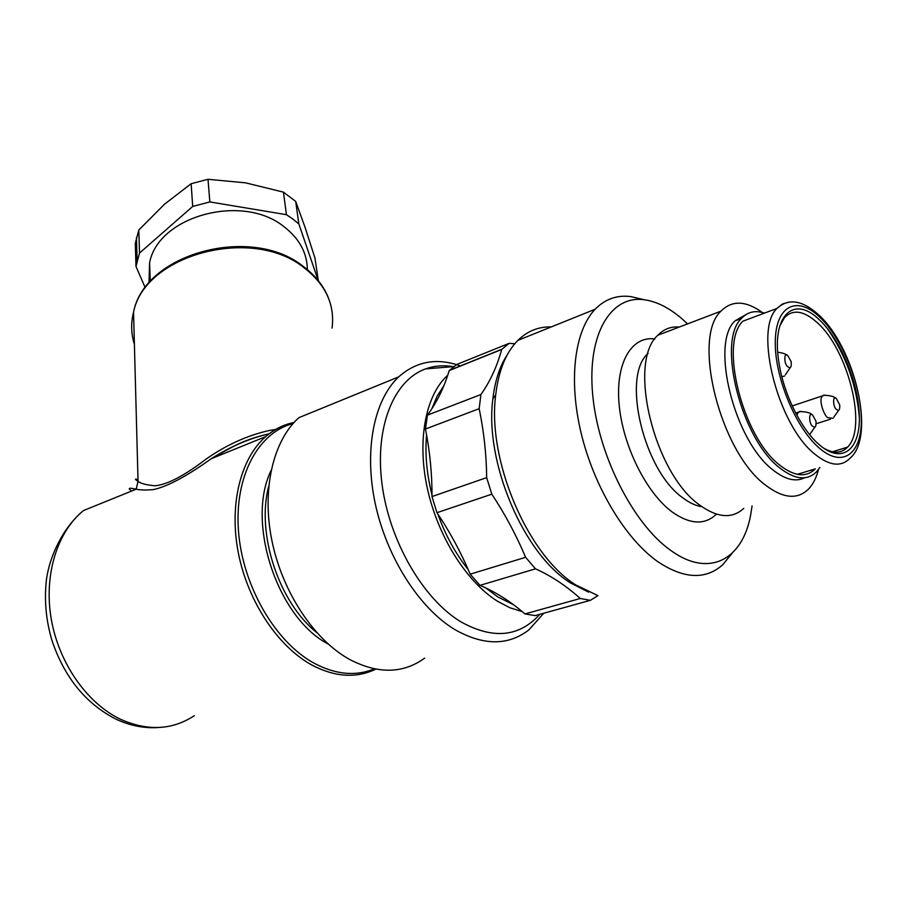 <?xml version="1.0" encoding="UTF-8"?>
<svg xmlns="http://www.w3.org/2000/svg" width="907" height="907" viewBox="0 0 907 907"><rect width="100%" height="100%" fill="white"/><g stroke="black" fill="none" stroke-linecap="round" stroke-linejoin="round"><path stroke-width="1.36" d="M762.356 312.507C745.769 300.534 731.983 300.081 721.008 311.135C691.61 337.381 720.147 452.219 765.78 485.324C783.229 498.51 797.434 499.791 808.398 489.19C812.967 484.463 816.334 477.887 818.522 469.441M679.275 327.053C670.999 326.327 663.89 329.048 657.926 335.193C627.145 361.61 653.856 473.624 700.011 505.301C717.652 517.931 732.255 518.963 743.797 508.373M804.645 477.762C795.79 482.173 785.36 479.656 773.331 470.223C734.421 441.482 709.988 343.368 735.021 320.851L746.314 314.366M813.307 469.475L811.516 471.98M764.431 313.13C755.27 310.069 747.617 311.838 741.484 318.436C716.587 340.919 741.178 439.283 780.043 468.148C795.02 479.724 807.196 480.925 816.561 471.753L819.883 467.468M788.591 302.156L782.299 304.083L776.925 308.459L742.969 321.146C718.979 342.835 742.652 437.503 780.065 465.37C794.521 476.56 806.266 477.728 815.302 468.862L797.321 474.338M687.574 323.89L681.588 318.436C668.947 307.688 656.509 301.453 644.276 299.741C611.091 294.99 587.248 333.504 592.6 393.717C597.679 453.749 632.61 523.441 670.511 550.243C708.821 578.383 742.754 559.846 750.724 514.564L752.084 505.913M732.062 553.327L722.675 564.823C705.408 580.049 683.731 578.961 657.654 561.569C625.354 538.792 594.119 486.957 581.183 433.331C568.224 379.67 574.664 330.522 595.117 309.253C605.116 299.061 617.009 294.843 630.807 296.6L641.204 299.027M551.263 326.917C538.565 326.577 527.443 331.066 517.886 340.374C506.004 352.37 498.601 370.521 495.71 394.828C487.025 459.407 527.194 554.755 575.764 584.936L597.804 595.559M507.126 355.068C499.689 366.383 494.927 380.997 492.864 398.91C484.406 461.482 523.203 553.553 570.299 582.816L588.609 592.135M812.842 426.301C808.659 424.567 808.625 409.919 812.797 415.361L815.983 421.188C816.3 426.709 815.246 428.421 812.842 426.301M796.902 415.281L798.217 412.266L801.13 411.404M836.707 409.465C832.717 407.731 832.558 393.593 836.56 398.91L839.746 405.01C839.905 410.021 838.896 411.517 836.707 409.465M833.068 418.308L827.864 417.662C824.928 417.039 818.023 400.429 822.4 395.894L825.053 395.101M787.979 366.723C783.727 364.795 783.829 350.476 788.047 356.02L791.199 361.734C791.55 367.278 790.473 368.934 787.979 366.723M784.714 375.906L781.879 376.813M819.01 319.457C840.301 338.991 858.702 383.105 859.348 416.177C860.301 449.487 842.342 464.361 819.815 445.178L818.998 444.487C800.949 429.068 783.455 393.389 778.909 362.426C771.109 315.681 793.693 294.616 819.01 319.457M823.488 448.047C833.408 453.84 841.435 453.534 847.569 447.128C867.818 427.662 847.875 348.957 816.822 322.28C803.681 310.625 792.911 309.06 784.521 317.586L779.748 326.032M514.813 343.719L509.11 343.356L501.696 349.467C497.013 366.564 490.075 381.586 480.903 394.534L479.168 408.683C483.964 431.959 486.458 454.94 486.662 477.638L491.821 494.179C504.78 513.679 516.049 534.733 525.629 557.306L535.47 568.836C551.037 575.775 565.968 585.661 580.287 598.495L590.389 600.332L597.962 595.604M480.903 394.534L427.435 415.123C436.925 402.289 444.181 387.436 449.203 370.566L456.811 364.444L509.11 343.356M449.203 370.566L501.696 349.467M427.435 415.123L425.462 429.034L479.168 408.683M425.462 429.034C429.952 451.799 432.129 474.304 431.993 496.56L486.662 477.638M431.993 496.56L436.947 512.704L491.821 494.179M436.947 512.704C449.77 531.661 460.847 552.148 470.189 574.165L525.629 557.306M470.189 574.165L479.984 585.355L535.47 568.836M479.984 585.355C495.641 591.965 510.63 601.488 524.949 613.926L580.287 598.495M524.949 613.926L535.164 615.615L590.389 600.332M443.92 385.6L437.117 396.178L431.8 408.876M426.573 434.918C424.895 453.795 426.709 473.828 431.993 495.029M437.741 513.872C445.382 535.096 455.552 553.678 468.239 569.641M485.698 587.895L497.807 596.931L513.509 604.72M447.752 375.192C425.927 394.76 416.903 439.328 427.129 487.399C437.344 535.447 466.028 581.444 497.353 601.148L509.859 607.735L522.194 611.579M539.756 614.345C519.201 637.133 492.886 639.616 460.813 621.794C422.741 598.813 389.058 540.345 381.938 483.465C374.67 426.505 394.08 380.022 425.632 368.877C434.385 365.759 443.614 365.011 453.319 366.632M543.735 613.245L528.872 629.9C508.09 645.863 483.408 645.75 454.826 629.571C419.272 608.178 386.801 557.431 375.294 503.816C363.764 450.155 374.058 399.862 398.683 376.881C416.472 361.145 437.095 357.517 460.586 365.997M398.683 376.881L298.913 417.651C273.256 440.439 261.545 489.032 271.817 540.232C282.077 591.409 313.618 639.356 349.172 659.219C377.788 674.218 402.935 673.867 424.612 658.165M269.22 433.773C249.493 438.398 230.367 446.584 211.841 458.341L211.161 458.761C186.434 476.47 167.103 486.764 153.158 489.633C145.528 490.222 139.871 490.063 136.186 489.19C128.828 487.524 127.343 488.136 131.708 491.004M137.966 479.644C134.599 478.601 134.61 479.157 138.011 481.322C140.721 483.522 146.356 484.996 154.95 485.778C167.16 484.735 184.336 475.756 206.456 458.829C226.931 444.611 248.076 435.122 269.867 430.372L275.581 429.465M115.064 718.695C85.247 703.095 64.17 676.883 51.835 640.093C45.86 619.662 44.092 599.289 46.54 578.995C49.772 555.583 63.433 527.114 83.467 510.573L136.175 489.19L138.045 481.345L133.544 312.212C144.519 254.436 252.18 225.832 303.777 267.497C325.602 284.401 335.034 304.605 332.064 328.107M307.36 269.594C307.11 252.838 299.321 238.541 283.982 226.682C242.657 192.908 157.875 216.025 149.576 262.985L148.997 283.029M145.245 287.757L135.982 266.465L139.519 253.064L192.703 206.433L209.846 201.932L286.442 214.687L292.961 219.097L298.857 223.972L318.244 280.58M286.442 214.687L283.426 192.137L245.65 182.851L208.009 179.291L209.846 201.932M208.009 179.291L191.128 183.724L192.703 206.433M191.128 183.724L164.598 204.132L138.794 230.015L139.519 253.064M138.794 230.015L135.313 243.348L135.982 266.465M298.857 223.972L295.682 201.399L305.047 227.283L314.978 258.155L318.323 280.682M295.682 201.399L283.426 192.137M648.108 353.401L648.006 353.492C621.329 376.19 643.641 471.028 683.152 498.079C689.649 502.943 695.907 505.823 701.939 506.707M654.854 338.957C631.555 335.692 615.365 362.879 619.096 404.193C622.656 445.394 646.26 493.023 672.336 512.104C690.148 524.552 704.864 525.232 716.473 514.144M817.831 314.105C801.901 300.036 788.274 298.142 776.925 308.459C753.615 330.057 778.104 425.95 815.246 454.464C829.599 465.903 841.152 467.196 849.916 458.33C876.4 436.55 854.53 346.689 818.443 314.684M859.371 417.832C856.627 384.965 845.812 355 826.912 327.915M819.837 448.534C843.544 468.67 862.364 452.91 861.321 417.923C860.618 383.196 841.333 336.962 818.987 316.418C796.663 295.387 775.598 305.795 775.27 341.724C774.589 377.335 796.119 428.943 819.837 448.534M268.687 486.345C256.159 533.237 278.608 602.169 316.815 632.667M271.068 470.54C245.82 522.001 277.202 618.007 328.595 644.276M374.285 668.856C355.748 676.509 335.681 674.627 314.105 663.21C275.014 641.975 242.384 585.4 238.462 530.742C234.369 476.016 258.495 432.22 293.029 423.58M294.015 422.481C283.619 424.544 274.163 429.26 265.66 436.641C240.65 458.443 228.927 504.519 238.326 552.862C247.736 601.171 277.644 646.317 311.77 664.978C334.978 677.144 356.304 678.527 375.747 669.139M83.467 510.573C57.345 531.763 43.74 574.619 51.177 618.653C58.638 662.643 86.709 703.027 120.28 719.16C147.444 731.337 172.137 730.192 194.325 715.702M134.395 344.354C131.073 333.889 130.789 323.175 133.544 312.212C144.519 253.246 251.364 224.641 303.085 266.261M657.926 335.193L721.008 311.135M735.021 320.851L741.484 318.436M644.276 299.741L630.807 296.6M517.886 340.374L595.117 309.253M492.864 398.91L495.71 394.828M811.935 414.748C810.688 412.821 806.459 411.744 799.26 411.517M814.962 427.004L810.053 434.034M795.734 413.093L798.217 412.266M835.801 398.366C834.474 396.54 830.324 395.486 823.341 395.214M838.726 410.179L833.794 417.175M792.219 405.928L822.4 395.894M816.334 423.705L830.551 419.125M787.197 355.431C785.881 353.979 782.73 352.914 777.741 352.233M790.303 367.471L785.496 374.659M847.569 447.128L832.479 451.799M449.475 370.305L501.956 349.206M453.783 366.598L425.632 368.877M294.004 422.503C283.653 424.646 274.197 429.362 265.66 436.641L211.161 458.761M213.315 457.445L234.811 445.654C245.23 440.53 256.692 436.573 269.186 433.807M115.96 719.126C129.837 725.634 143.884 728.434 158.09 727.55M303.221 266.375C315.579 275.547 324.128 286.453 328.878 299.117M149.576 262.985L150.279 281.567M136.435 237.453L137.127 260.536"/></g></svg>
